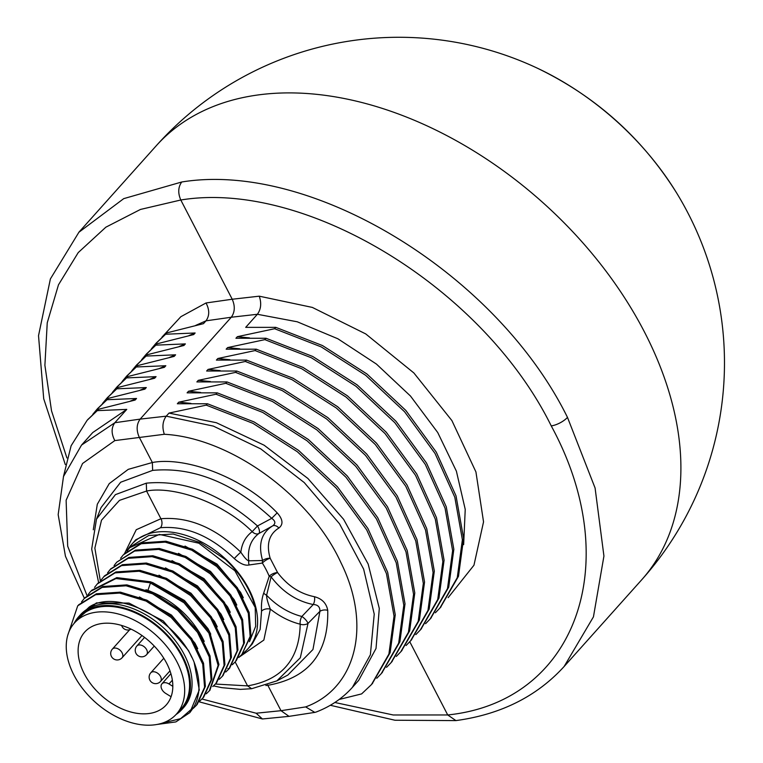 <?xml version="1.0" encoding="UTF-8"?>
<svg xmlns="http://www.w3.org/2000/svg" width="763" height="763" viewBox="0 0 763 763"><rect width="100%" height="100%" fill="white"/><g stroke="black" fill="none" stroke-linecap="round" stroke-linejoin="round"><path stroke-width="1.14" d="M564.105 666.528L593.442 616.866L603.934 556.055L595.083 488.005L567.481 417.38C496.579 273.602 311.676 160.764 181.737 181.995L123.73 198.638L78.78 232.353L156.224 145.79A325.601 215.471 -138.2 0 1 644.239 331.571A325.601 215.471 -138.2 0 1 641.549 579.966L564.105 666.528M448.139 597.648L473.957 565.221L483.542 521.854L475.931 471.944L451.896 420.575L413.87 372.954L365.725 333.917L312.353 307.422L259.258 296.178L232.229 299.239L180.793 200.001C177.798 193.049 178.113 187.049 181.737 181.995M334.833 702.485L393.212 714.979L447.719 714.96L455.912 720.596C500.862 714.464 536.999 696.361 564.305 666.309M409.769 641.75L447.719 714.96C576.218 701.731 625.832 562.96 551.239 425.897C483.256 287.909 305.496 179.486 180.793 200.001L140.44 209.453L105.866 227.183L78.236 252.582L58.474 284.818L47.239 322.806L44.893 365.286L51.522 410.837L66.906 457.934M339.144 699.471L361.624 693.901L371.476 684.573L388.901 654.072L394.032 616.142L386.459 573.662L366.698 529.894L336.225 488.186L297.322 451.725L252.887 423.312L206.258 405.134L168.995 413.088L166.239 416.169L213.373 426.107L260.822 448.93L304.208 482.54L339.564 523.866L363.636 569.112L374.232 614.129L370.37 654.797L352.401 687.377C342.53 698.336 330.417 706.567 316.044 712.07L314.804 712.394L305.648 706.91C356.35 688.417 371.962 625.317 340.927 562.665C310.322 495.683 230.426 437.771 164.331 434.281C161.985 427.242 162.614 421.205 166.239 416.169L140.144 419.116L231.284 317.236L205.991 320.832L203.473 323.655L166.859 332.868L156.1 343.216M201.985 699.013L256.139 713.224L281.003 710.696L289.015 716.352L314.804 712.394M256.139 713.224L262.415 718.975L289.015 716.352M161.947 337.17L180.86 316.702L206.039 302.968C209.615 309.845 209.596 315.806 205.991 320.832L195.671 325.41M206.039 302.968L232.229 299.239C235.223 306.173 234.909 312.181 231.284 317.236L257.389 314.28L245.696 327.356L275.834 327.365L274.613 328.729L237.35 336.683L235.929 338.267L266.068 338.276L264.847 339.64L227.584 347.594L226.163 349.187L256.301 349.196L255.08 350.56L217.817 358.515L216.396 360.098L246.535 360.107L245.314 361.471L208.051 369.426L206.63 371.018L236.778 371.028L235.557 372.392L198.285 380.346L196.864 381.929L227.012 381.939L225.791 383.303L188.518 391.257L187.097 392.85L217.245 392.859L216.024 394.223L178.752 402.177L177.34 403.761L207.479 403.77L206.258 405.134M149.853 379.297L156.072 376.645L154.651 378.229L118.036 387.442L116.815 388.806L146.305 387.556L144.884 389.149L108.27 398.362L107.049 399.726L136.539 398.477L135.118 400.06L98.503 409.273L97.282 410.637L126.772 409.388L114.841 422.731C111.226 427.757 111.226 433.718 114.822 440.594L82.557 463.503L66.123 500.232L67.678 546.174L87.02 595.588M156.072 376.645L126.582 377.895L127.802 376.531L164.417 367.318L165.829 365.725L136.339 366.974L137.559 365.611L174.174 356.397L175.595 354.814L146.105 356.063L147.326 354.7L183.94 345.486L185.361 343.894L155.871 345.153L157.092 343.779L193.707 334.566L195.128 332.983L165.638 334.232L166.859 332.868M98.599 582.493L91.684 549.074L96.491 519.117L101.078 507.548L120.659 482.235L152.629 470.389L152.352 462.512L139.19 437.123C136.205 430.179 136.52 424.18 140.144 419.116L114.841 422.731L81.546 445.067L63.501 476.494L58.169 514.624L65.446 556.237L84.388 598.373M239.296 657.029L263.855 640.071L270.36 609.141C267.775 602.636 266.525 598.011 266.602 595.264L271.103 576.876C282.606 591.974 296.654 601.187 313.25 604.525A6.514 3.31 99.5 0 0 314.432 596.704C322.043 598.745 326.469 603.304 327.728 610.352C328.7 653.033 308.738 678.021 267.842 685.308L265.877 685.536M305.648 706.91L281.003 710.696L267.632 684.936M93.286 529.78L97.302 504.257L109.233 483.628L128.26 469.35L152.352 462.512C184.589 456.408 241.871 476.102 277.179 512.85C282.939 519.355 283.493 524.419 278.848 528.044C269.043 534.195 266.144 544.267 270.169 558.258A6.514 1.984 -31.8 0 0 262.358 563.065L249.129 564.973C245.123 565.879 240.173 563.752 234.289 558.583C210.607 535.855 185.991 525.564 160.459 527.729L135.766 539.794L131.675 544.372A78.141 51.712 -138.2 0 0 126.954 551.124M242.806 653.414A78.141 51.712 -138.2 0 0 248.156 648.569L252.248 644.001L260.145 629.408L261.537 611.153C261.146 604.22 261.871 598.202 263.702 593.089L269.205 576.265A6.514 1.297 8.2 0 0 271.103 576.876A6.514 1.545 144.1 0 1 277.579 572.565A6.514 2.842 -22.7 0 0 269.205 576.265A78.141 51.712 -138.2 0 0 262.367 563.065A6.514 4.53 -80 0 1 262.615 560.509L248.748 560.815A6.514 4.521 -104.2 0 0 249.129 564.973M263.702 593.089A6.514 2.518 22.1 0 0 266.602 595.264C277.074 606.032 288.815 613.109 301.843 616.475L313.25 604.525C317.866 604.697 320.088 606.966 319.916 611.325A6.514 4.025 176.2 0 1 327.728 610.352M261.537 611.153A6.514 3.929 -5.8 0 1 270.36 609.141C279.849 616.561 289.797 621.578 300.193 624.201A6.514 2.995 103.8 0 1 301.843 616.475A6.514 2.203 45.7 0 1 308.004 623.428L300.317 657.773L276.874 680.882L287.823 675.064L312.964 649.504L319.916 611.325L308.004 623.428A6.514 4.13 178.8 0 1 300.193 624.201C299.478 659.394 281.938 679.957 247.574 685.88L215.395 684.049M152.629 470.389C193.354 466.689 233.049 482.674 271.723 518.344C275.577 521.1 275.844 523.637 272.525 525.965A6.514 4.721 -119.2 0 1 278.848 528.044M96.491 519.117L115.423 494.634L146.305 483.17C183.835 479.612 220.898 493.871 257.484 525.965L271.723 518.344L277.179 512.85M100.315 580.777L94.86 548.072L101.517 520.166L119.495 500.366L146.582 491.048C171.732 485.84 221.556 501.091 252.21 531.639L257.484 525.965A6.514 2.823 60.2 0 1 258.848 533.528L272.525 525.965C261.308 532.994 257.999 544.505 262.615 560.509A6.514 3.214 -17.9 0 1 270.169 558.258L277.579 572.565C287.632 585.746 299.916 593.786 314.432 596.704M126.772 409.388L92.733 432.554L81.546 445.067M97.282 410.637L87.096 420.346L71.112 445.773L63.453 476.617M98.503 409.273L87.745 419.631M136.539 398.477L130.32 401.128M107.049 399.726L96.863 409.435L92.762 414.366M108.27 398.362L97.511 408.71M146.305 387.556L140.087 390.217M116.815 388.806L106.629 398.515L102.528 403.446M118.036 387.442L107.278 397.8M126.582 377.895L116.396 387.604L112.295 392.535M127.802 376.531L117.044 386.879M165.829 365.725L159.62 368.386M136.339 366.974L126.162 376.684L122.061 381.614M137.559 365.611L126.811 375.968M175.595 354.814L169.386 357.466M146.105 356.063L135.919 365.773L131.827 370.704M147.326 354.7L136.577 365.048M185.361 343.894L179.143 346.555M155.871 345.153L145.685 354.852L141.594 359.783M157.092 343.779L146.343 354.137M195.128 332.983L188.909 335.634M165.638 334.232L155.452 343.941L151.36 348.872M248.156 648.569A78.141 51.712 -138.2 0 0 238.228 572.641A78.141 51.712 -138.2 0 0 156.549 532.097A78.141 51.712 -138.2 0 0 131.675 544.372M130.54 546.775L148.718 535.502L173.172 534.024L200.116 542.503L225.4 559.517C240.86 574.072 250.798 590.047 255.214 607.453L255.662 626.337L249.463 641.702M255.214 607.453L234.899 570.791L198.885 543.208L159.372 534.415L129.72 547.681L127.116 550.981M238.809 657.458L241.871 654.463L250.14 636.399L248.318 613.29L236.616 588.74L216.749 566.547L191.685 550.152L165.18 542.131L141.184 543.752L123.31 554.854L120.602 558.258M232.295 664.726L235.414 661.683L243.645 643.59L241.785 620.481L230.054 595.941L210.178 573.766L185.113 557.4L158.609 549.398L134.631 551.039L116.777 562.159L114.097 565.536M225.791 672.003L228.948 668.913L237.14 650.801L235.252 627.691L223.502 603.161L203.607 580.996L178.542 564.649L152.047 556.666L128.089 558.335L110.244 569.456L107.583 572.813M171.99 560.614L204.017 578.659L227.546 606.833L230.283 612.308M178.504 553.337L210.521 571.382L234.06 599.556L236.797 605.03M185.008 546.06L217.035 564.105L240.564 592.279L243.302 597.753M241.871 654.463L250.951 635.484L249.129 612.384L237.427 587.834L217.569 565.641L192.505 549.246L165.991 541.215L142.004 542.846L124.111 553.995M236.225 660.777L244.456 642.684L242.596 619.575L230.874 595.035L210.998 572.86L185.924 556.494L159.429 548.483L135.452 550.133L116.777 562.159M229.634 668.14L237.951 649.895L236.063 626.776L224.312 602.245L204.427 580.09L179.362 563.743L152.867 555.76L128.909 557.419L110.778 568.864M222.93 675.627L231.427 657.286L229.587 634.177L217.865 609.618L197.979 587.424L172.905 571.039L146.382 563.037L122.395 564.696L104.541 575.836L101.078 580.09M216.635 682.675L224.913 664.592L223.092 641.483L211.38 616.924L191.503 594.72L166.42 578.335L139.906 570.323L115.909 571.964L97.635 583.561M209.873 690.219L218.933 664.497L209.73 632.203L184.846 601.883L150.826 581.845L116.796 577.61L91.541 590.362M219.277 679.289L222.348 676.285L230.617 658.202L228.776 635.083L217.054 610.524L197.169 588.33L172.085 571.954L145.571 563.952L121.584 565.602L103.73 576.742M212.772 686.557L215.824 683.581L224.103 665.508L222.271 642.398L210.559 617.83L190.683 595.636L165.609 579.241L139.085 571.229L115.099 572.879L97.235 584.01L94.564 587.367M206.258 693.834L209.329 690.839L218.123 665.403L208.919 633.109L184.036 602.789L150.015 582.751L115.986 578.526L90.73 591.268L88.05 594.644M145.952 589.723L147.927 590.39C171.265 599.365 189.119 614.549 201.508 635.941L204.246 641.416M152.457 582.446L184.484 600.491L208.013 628.664L210.76 634.139M158.971 575.168L190.998 593.213L214.527 621.387L217.264 626.862M165.476 567.882L197.503 585.936L221.032 614.11L223.769 619.585M77.54 618.068L89.261 607.014C116.405 588.483 176.634 618.574 194.107 662.189C200.755 679.795 200.621 694.826 193.688 707.282L180.583 718.67L162.261 723.143M199.753 701.111L203.664 697.172L211.904 679.089L210.054 655.98L198.332 631.44L178.466 609.265L153.401 592.889L126.896 584.878L102.919 586.509L85.036 597.667M197.169 704.44L205.39 686.347L203.54 663.247L191.818 638.717L171.952 616.542L146.897 600.166L120.401 592.155L96.424 593.786L78.56 604.878M189.834 712.613L199.296 689.981L194.107 662.189M176.053 714.511A69.395 45.923 -138.2 0 0 182.071 709.323L183.702 707.501A69.395 45.923 -138.2 0 0 174.88 640.071A69.395 45.923 -138.2 0 0 102.347 604.067A69.395 45.923 -138.2 0 0 80.258 614.968L78.627 616.781A69.395 45.923 -138.2 0 0 74.145 623.342M182.071 709.323A69.395 45.923 -138.2 0 0 173.249 641.893A69.395 45.923 -138.2 0 0 100.716 605.889A69.395 45.923 -138.2 0 0 78.627 616.781M75.709 620.615L96.434 602.894L128.995 603.094L163.244 620.929L188.49 650.496L191.894 657.496M202.853 698.078L211.093 679.995L209.234 656.886L197.512 632.346L177.645 610.171L152.581 593.795L126.086 585.784L102.108 587.424L84.235 598.526L81.546 601.921M193.239 708.388L196.349 705.346L204.579 687.263L202.729 664.153L191.008 639.623L171.141 617.448L146.086 601.082L119.591 593.061L95.613 594.692L77.74 605.793L67.793 635.178M157.064 724.459L175.852 721.922L189.844 712.623L193.688 707.282M139.438 596.99L171.475 615.054L194.994 643.219L197.741 648.703M74.507 622.923L79.39 617.467A68.374 45.246 41.8 0 1 181.871 656.485A68.374 45.246 41.8 0 1 181.308 708.646L176.425 714.101A68.374 45.246 -138.2 0 0 176.987 661.941A68.374 45.246 -138.2 0 0 74.507 622.923A68.374 45.246 -138.2 0 0 73.944 675.083A68.374 45.246 -138.2 0 0 176.425 714.101M102.128 623.476A54.669 36.176 -138.2 0 0 84.836 631.936A54.669 36.176 -138.2 0 0 91.589 685.088A54.669 36.176 -138.2 0 0 148.814 713.548A54.669 36.176 -138.2 0 0 166.324 704.84A54.669 36.176 -138.2 0 0 159.19 651.745A54.669 36.176 -138.2 0 0 102.128 623.476M172.819 686.318L168.985 683.963A7.229 4.788 -138.2 0 0 161.918 683.858A7.229 4.788 -138.2 0 0 165.647 693.367L171.074 696.705M234.289 558.583A6.514 0.505 -44.5 0 1 240.841 552.193C244.446 557.658 247.088 560.538 248.748 560.815C247.412 548.816 250.779 539.718 258.848 533.528A6.514 4.797 -126.3 0 1 252.21 531.639C245.696 536.513 241.909 543.361 240.841 552.193C215.242 527.595 188.604 516.446 160.926 518.735L136.253 529.713L124.607 553.423M160.974 518.726A6.514 4.273 -96.9 0 1 160.459 527.729M276.912 680.863L251.656 688.703L247.574 685.88L235.166 661.95M146.305 483.17L146.582 491.048L160.926 518.735M352.401 687.377L358.715 680.319L376.025 648.464L379.297 608.464L368.167 564.048L343.617 519.326L307.87 478.449L264.141 445.22L216.396 422.731L168.995 413.088M259.258 296.178C261.642 303.207 261.013 309.244 257.389 314.28L297.274 321.795L337.856 338.772L376.436 364.075L410.484 396.035L437.733 432.535L456.388 471.162L465.23 509.379L463.646 544.629M440.489 607.415L458.477 576.303L463.608 538.363L456.026 495.883L436.274 452.116L405.802 410.408L366.898 373.956L322.463 345.544L275.834 327.365M435.368 612.775L439.831 608.159L457.256 577.667L462.388 539.727L454.805 497.247L435.053 453.48L404.581 411.772L365.677 375.32L321.242 346.907L274.613 328.729M249.491 337.895L237.35 336.683M430.733 618.326L448.711 587.214L453.842 549.284L446.269 506.804L426.507 463.036L396.045 421.329L357.132 384.867L312.696 356.455L266.068 338.276M425.601 623.686L430.065 619.079L447.49 588.578L452.621 550.648L445.048 508.168L425.287 464.4L394.824 422.692L355.911 386.231L311.476 357.818L264.847 339.64M239.725 348.805L227.584 347.594M420.966 629.246L438.944 598.135L444.085 560.195L436.503 517.715L416.741 473.947L386.278 432.239L347.375 395.787L302.94 367.375L256.301 349.196M415.845 634.597L420.299 629.99L437.724 599.499L442.864 561.558L435.282 519.078L415.52 475.311L385.057 433.603L346.154 397.151L301.719 368.739L255.08 350.56M229.959 359.726L217.817 358.515M411.2 640.157L429.188 609.046L434.319 571.115L426.736 528.635L406.975 484.867L376.512 443.16L337.608 406.698L293.173 378.286L246.535 360.107M406.078 645.517L410.532 640.91L427.967 610.41L433.098 572.479L425.516 529.999L405.754 486.231L375.291 444.524L336.388 408.062L291.952 379.65L245.314 361.471M220.192 370.637L208.051 369.426M401.433 651.077L419.421 619.966L424.552 582.026L416.97 539.546L397.208 495.778L366.745 454.071L327.842 417.619L283.407 389.206L236.778 371.028M396.312 656.428L400.766 651.821L418.2 621.33L423.331 583.39L415.749 540.91L395.987 497.142L365.525 455.435L326.621 418.982L282.186 390.57L235.557 372.392M210.426 381.557L198.285 380.346M391.667 661.988L409.655 630.877L414.786 592.946L407.204 550.466L387.451 506.689L356.979 464.991L318.076 428.529L273.64 400.117L227.012 381.939M386.545 667.348L391.009 662.742L408.434 632.241L413.565 594.31L405.983 551.83L386.231 508.063L355.758 466.355L316.855 429.893L272.42 401.481L225.791 383.303M200.659 392.468L188.518 391.257M381.901 672.909L399.888 641.797L405.019 603.857L397.437 561.377L377.685 517.61L347.213 475.902L308.309 439.45L263.874 411.038L217.245 392.859M376.779 678.259L381.242 673.653L398.668 643.161L403.799 605.221L396.216 562.741L376.464 518.974L345.992 477.266L307.088 440.814L262.653 412.401L216.024 394.223M190.903 403.389L178.752 402.177M372.144 683.82L390.122 652.708L395.253 614.778L387.671 572.298L367.919 528.521L337.446 486.823L298.543 450.361L254.108 421.949L207.479 403.77M156.224 145.79A325.601 325.601 0 0 1 537.228 68.126A226.563 149.939 41.8 0 1 676.466 192.696A325.601 325.601 0 0 1 641.549 579.966M551.239 425.897A13.028 4.855 -27.4 0 0 567.481 417.38M164.331 434.281L114.822 440.594M227.841 668.541L228.948 668.913L229.758 667.997M147.908 590.486A1.879 0.668 109.6 0 0 147.927 590.39L150.826 581.845M168.985 683.963L172.362 680.176M136.892 645.975A6.514 6.514 0 0 0 135.957 653.319A6.514 6.514 0 0 0 146.591 654.664A6.514 4.311 -138.2 0 0 146.649 649.695A6.514 4.311 -138.2 0 0 136.892 645.975L144.56 637.401M112.352 649.113A6.514 6.514 0 0 0 111.427 656.447A6.514 6.514 0 0 0 122.061 657.792A6.514 4.311 -138.2 0 0 122.118 652.823A6.514 4.311 -138.2 0 0 112.352 649.113L129.672 629.752M150.788 672.794A6.514 6.514 0 0 0 149.863 680.138A6.514 6.514 0 0 0 160.497 681.483A6.514 4.311 -138.2 0 0 160.554 676.514A6.514 4.311 -138.2 0 0 150.788 672.794L163.797 658.259M262.415 718.975L199.248 701.836M87.106 420.346L88.317 418.982M96.863 409.435L98.084 408.071M106.629 398.524L107.85 397.151M116.396 387.604L117.616 386.24M126.162 376.693L127.383 375.32M135.928 365.773L137.149 364.409M145.695 354.862L146.916 353.488M155.452 343.941L156.673 342.577M111.064 568.549L110.244 569.456M223.158 675.369L222.348 676.285M216.635 682.666L215.824 683.581M98.045 583.094L97.235 584.01M210.14 689.924L209.329 690.839M196.349 705.336L197.159 704.43M161.918 683.858L170.902 673.672M146.591 654.664L154.269 646.08M122.061 657.792L141.985 635.512M160.497 681.483L169.987 670.868M121.622 625.45A6.514 6.514 0 0 0 131.102 629.132M251.666 688.703L240.402 689.38L221.775 687.654L213.535 685.889M441.043 606.795L439.831 608.159M431.286 617.706L430.065 619.07M421.519 628.626L420.299 629.99M411.753 639.537L410.532 640.901M401.987 650.457L400.766 651.821M392.22 661.368L390.999 662.732M382.454 672.289L381.233 673.653M372.697 683.2L371.476 684.564M455.845 720.606L394.938 720.234L330.312 705.279M78.971 232.143L50.387 278.934L38.522 335.691L43.71 398.763L65.303 464.553M537.228 68.126C595.617 96.262 642.026 137.788 676.466 192.696"/></g></svg>
